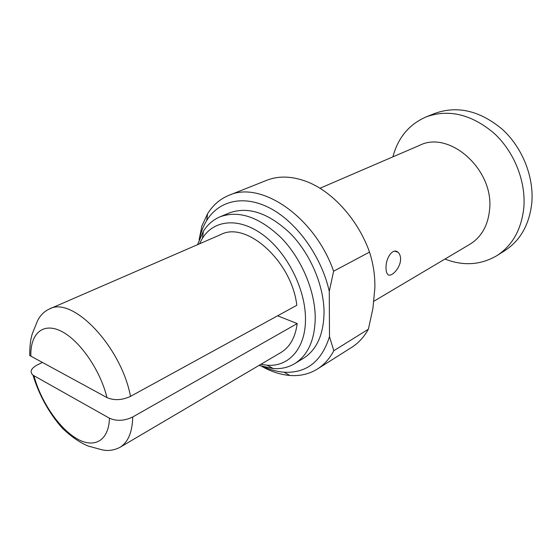 <?xml version="1.0" encoding="UTF-8"?>
<svg xmlns="http://www.w3.org/2000/svg" width="560" height="560" viewBox="0 0 560 560"><rect width="100%" height="100%" fill="white"/><g stroke="black" fill="none" stroke-linecap="round" stroke-linejoin="round"><path stroke-width="0.84" d="M130.508 396.375C122.017 400.267 114.163 400.666 106.96 397.586L29.722 355.516C29.715 345.597 30.681 338.065 32.62 332.92L37.464 320.971C40.166 315.42 44.142 311.43 49.392 308.994C72.324 295.785 121.065 346.199 130.508 396.375L296.814 305.284C291.781 261.366 246.456 220.829 220.934 234.514L49.392 308.994M132.741 416.983C132.335 432.278 128.044 442.421 119.868 447.391L280.994 352.464C289.961 347.032 295.358 337.407 297.192 323.575L132.741 416.983C124.355 420.966 116.592 421.372 109.452 418.208L33.019 375.2C29.47 371.812 30.968 368.34 37.52 364.791L42.329 362.495M400.582 259.392C400.379 268.632 390.425 278.369 387.527 274.155C386.463 272.832 385.959 270.627 386.036 267.554C385.791 258.167 392.749 247.471 397.964 252.238C399.735 253.771 400.61 256.158 400.582 259.392M319.942 188.258L419.622 145.348C449.288 130.046 494.06 169.547 489.608 209.426C488.047 225.47 481.502 237.062 469.966 244.216L373.94 301.189M444.941 259.063C463.498 266.224 480.823 265.076 496.923 255.626C512.379 245.539 521.339 229.649 523.803 207.942C526.141 181.615 514.255 151.676 493.857 133.063C471.331 114.261 448.798 108.857 426.251 116.844C409.136 124.299 398.013 137.641 392.889 156.856M426.251 116.844L434.987 113.365C457.471 105.392 479.892 110.684 502.236 129.227C522.459 147.588 534.191 177.184 531.776 203.259C529.263 224.763 520.296 240.548 504.875 250.6L496.923 255.626M369.523 252.105C357.959 219.415 332.115 191.044 306.278 181.433C291.697 176.036 278.495 175.665 266.679 180.32L228.949 195.328C260.771 180.362 314.622 216.643 333.62 271.201L369.523 252.105C373.338 263.872 375.123 275.828 374.864 287.966L372.897 308.567L368.375 329.203C364.035 337.029 358.484 343.07 351.729 347.34L317.401 369.026C309.183 374.101 299.992 376.243 289.849 375.459C280.497 374.668 271.11 371.63 261.681 366.338M333.62 271.201L329.28 291.375C321.65 256.942 297.374 222.887 270.942 208.649C244.468 194.355 219.093 200.319 206.752 220.444C203.406 225.89 200.963 232.099 199.416 239.057M264.67 367.192C271.201 370.034 277.655 371.707 284.032 372.204C306.467 373.387 321.622 361.529 329.49 336.63L329.28 291.375M329.49 336.63L333.823 350.721L368.375 329.203M199.094 239.89L201.936 225.841L207.543 213.829C212.87 205.163 220.01 198.996 228.949 195.328M333.823 350.721C329.588 358.687 324.114 364.784 317.401 369.026M259 365.421L273.28 368.578C281.197 369.096 288.365 367.43 294.791 363.587L303.422 358.323C316.799 349.804 323.68 334.439 324.058 312.235C323.904 285.712 310.555 254.184 290.661 233.765C268.835 213.017 248.402 206.073 229.383 212.933L220.052 216.811C213.164 219.751 207.599 224.567 203.357 231.273L197.512 244.678M294.791 363.587C308.14 355.089 314.958 339.654 315.238 317.282C314.965 290.563 301.455 258.727 281.449 238.056C259.504 217.063 239.036 209.979 220.052 216.811M260.855 364.329L267.239 365.225C289.079 367.066 306.187 347.837 305.459 317.772C305.109 288.106 286.741 252.287 262.913 234.78C239.078 217.14 214.025 219.702 202.517 238.126L199.493 243.824M297.192 323.575L277.62 315.798M106.96 397.586C100.296 369.964 79.555 340.172 61.166 331.191C42.728 321.986 30.1 333.858 30.87 356.272M33.936 375.802C40.74 401.093 58.541 427.672 76.146 438.277C93.73 449.008 108.822 441.238 109.452 418.208M33.019 375.2C38.836 394.688 49.504 413.924 62.524 428.365C71.624 436.94 80.185 442.834 88.2 446.04L101.717 449.736C107.779 451.213 113.834 450.436 119.868 447.391M394.632 251.188L397.964 252.231M206.752 220.444L207.543 213.829M284.032 372.204L289.849 375.459M202.517 238.126L203.357 231.273M267.239 365.225L273.28 368.578"/></g></svg>
